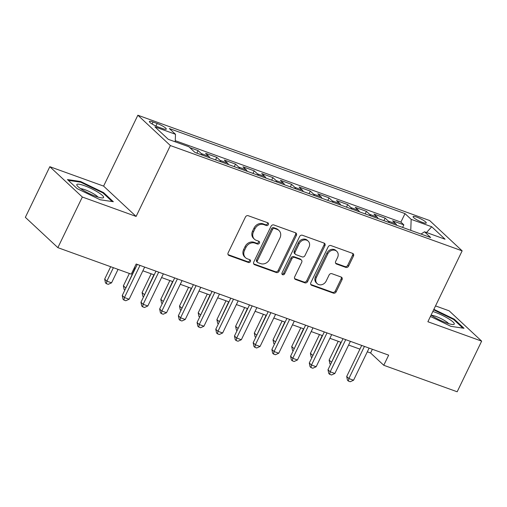 <?xml version="1.0" encoding="UTF-8"?>
<svg xmlns="http://www.w3.org/2000/svg" width="507" height="507" viewBox="0 0 507 507"><rect width="100%" height="100%" fill="white"/><g stroke="black" fill="none" stroke-linecap="round" stroke-linejoin="round"><path stroke-width="0.76" d="M268.349 224.607A1.572 1.337 133 0 0 267.734 222.75L248.227 215.716A2.243 1.908 133 0 0 245.432 217.04L228.137 252.822A2.243 1.908 133 0 0 228.442 255.122A2.243 1.908 133 0 0 229.012 255.471L248.519 262.512A1.572 1.337 133 0 0 249.862 259.73L247.34 258.817A7.18 6.109 133 0 1 245.515 257.708A7.18 6.109 133 0 1 244.539 250.331L245.977 247.353A7.18 6.109 133 0 1 254.926 243.113L257.455 244.025A1.572 1.337 133 0 0 258.798 241.237L256.276 240.331A7.18 6.109 133 0 1 254.451 239.222A7.18 6.109 133 0 1 253.475 231.845L254.913 228.866A7.18 6.109 133 0 1 263.868 224.626L266.39 225.539A1.572 1.337 133 0 0 268.349 224.607M254.451 239.222L253.57 238.398A7.18 6.109 133 0 1 252.594 231.027L254.039 228.049A7.18 6.109 133 0 1 262.987 223.802L265.51 224.715A1.572 1.337 133 0 0 267.576 222.693M228.08 254.628A2.243 1.908 133 0 0 228.131 254.647L247.638 261.688A1.572 1.337 133 0 0 249.704 259.666M245.515 257.708L244.634 256.884A7.18 6.109 133 0 1 243.658 249.514L245.103 246.535A7.18 6.109 133 0 1 254.051 242.295L256.574 243.202A1.572 1.337 133 0 0 258.64 241.18M416.868 217.18A7.32 1.318 25.8 0 0 413.091 216.616A7.32 1.318 25.8 0 0 415.892 219.239A7.32 1.318 25.8 0 0 422.489 222.427A7.32 1.318 25.8 0 0 426.267 222.985A7.32 1.318 25.8 0 0 423.459 220.368A7.32 1.318 25.8 0 0 416.868 217.18M345.825 267.398A2.243 1.908 133 0 0 348.62 266.067L353.474 256.029A2.243 1.908 133 0 0 353.17 253.728A2.243 1.908 133 0 0 352.599 253.38L330.932 245.565A2.243 1.908 133 0 0 328.137 246.89L310.842 282.672A2.243 1.908 133 0 0 311.146 284.972A2.243 1.908 133 0 0 311.716 285.321L333.378 293.135A2.243 1.908 133 0 0 336.173 291.81L342.035 279.687A2.243 1.908 133 0 0 341.731 277.38A2.243 1.908 133 0 0 341.16 277.037L331.889 273.691A2.243 1.908 133 0 0 329.094 275.016L326.185 281.03A6.002 5.108 133 0 1 317.179 283.647A6.002 5.108 133 0 1 316.368 277.481L327.75 253.931A6.002 5.108 133 0 1 336.762 251.307A6.002 5.108 133 0 1 337.573 257.474L335.678 261.397A2.243 1.908 133 0 0 335.983 263.703A2.243 1.908 133 0 0 336.553 264.052L345.825 267.398L344.944 266.574A2.243 1.908 133 0 0 347.739 265.25L352.593 255.211A2.243 1.908 133 0 0 352.65 253.399M427.876 321.736L481.65 341.141L457.175 391.772L383.767 365.274L388.66 355.154L136.168 264.02L131.269 274.148L57.861 247.65L82.337 197.027L136.11 216.432L170.371 145.553L462.143 250.857L427.876 321.736M296.38 235.425A2.243 1.908 133 0 0 296.075 233.119A2.243 1.908 133 0 0 295.505 232.776L273.837 224.956A2.243 1.908 133 0 0 271.042 226.28L253.747 262.062A2.243 1.908 133 0 0 254.051 264.369A2.243 1.908 133 0 0 254.622 264.711L276.283 272.532A2.243 1.908 133 0 0 279.078 271.207L296.38 235.425L295.499 234.608A2.243 1.908 133 0 0 295.556 232.795M302.387 235.261L324.049 243.075A2.243 1.908 133 0 1 324.619 243.423A2.243 1.908 133 0 1 324.924 245.73L307.629 281.512A2.243 1.908 133 0 1 304.834 282.836L295.562 279.49A2.243 1.908 133 0 1 294.992 279.142A2.243 1.908 133 0 1 294.687 276.841L301.703 262.328A2.243 1.908 133 0 0 301.392 260.021A2.243 1.908 133 0 0 300.828 259.679L294.675 257.455A2.243 1.908 133 0 0 291.88 258.779L284.573 273.888A1.572 1.337 133 0 1 282.006 272.962L299.593 236.585A2.243 1.908 133 0 1 302.387 235.261M402.602 227.409L403.838 224.855L392.614 220.805L395.821 223.796L388.343 221.096A9.145 4.519 109.8 0 1 389.268 222.592M383.9 220.659L385.13 218.105L373.913 214.055L377.119 217.047L369.635 214.347A9.145 4.519 109.8 0 1 370.566 215.843M365.198 213.903L366.428 211.356L355.211 207.306L358.417 210.297L350.933 207.597A9.145 4.519 109.8 0 1 351.858 209.093M346.49 207.154L347.726 204.606L336.502 200.55L339.709 203.541L332.231 200.842A9.145 4.519 109.8 0 1 333.156 202.344M327.788 200.404L329.024 197.85L317.8 193.801L321.007 196.792L313.529 194.092A9.145 4.519 109.8 0 1 314.454 195.594M309.086 193.655L310.322 191.101L299.098 187.051L302.305 190.043L294.827 187.343A9.145 4.519 109.8 0 1 295.752 188.845M290.384 186.906L291.614 184.352L280.396 180.302L283.603 183.293L276.119 180.593A9.145 4.519 109.8 0 1 277.05 182.095M271.682 180.156L272.912 177.602L261.694 173.552L264.901 176.544L257.417 173.844A9.145 4.519 109.8 0 1 258.342 175.34M252.974 173.407L254.21 170.853L242.986 166.803L246.193 169.794L238.715 167.095A9.145 4.519 109.8 0 1 239.64 168.59M234.272 166.651L235.508 164.103L224.284 160.054L227.491 163.045L220.013 160.345A9.145 4.519 109.8 0 1 220.938 161.841M215.57 159.901L216.806 157.354L205.582 153.304L208.789 156.295L201.311 153.589A9.145 4.519 109.8 0 1 202.236 155.091M196.868 153.152L198.098 150.598L189.757 147.588M158.501 127.099L162.614 128.582A7.092 1.274 25.8 0 0 166.271 129.127A7.092 1.274 25.8 0 0 163.558 126.585A7.092 1.274 25.8 0 0 157.164 123.499L153.051 122.016A7.092 1.274 25.8 0 0 149.394 121.471A7.092 1.274 25.8 0 0 152.113 124.012A7.092 1.274 25.8 0 0 158.501 127.099M170.371 145.553L137.86 115.228L429.632 220.532L462.143 250.857M403.838 224.855L400.891 222.11L405.004 213.605L169.344 128.55L175.492 134.285L175.226 141.827M405.004 213.605L411.158 219.341L431.73 226.762L445.083 239.222L424.511 231.794L430.658 237.536L194.999 152.48L188.851 146.745L168.28 139.317L154.92 126.858L175.492 134.285M198.098 150.598L201.311 153.589M216.806 157.354L220.013 160.345M235.508 164.103L238.715 167.095M254.21 170.853L257.417 173.844M272.912 177.602L276.119 180.593M291.614 184.352L294.827 187.343M310.322 191.101L313.529 194.092M329.024 197.85L332.231 200.842M347.726 204.606L350.933 207.597M366.428 211.356L369.635 214.347M385.13 218.105L388.343 221.096M400.891 222.11L175.27 140.68M136.11 216.432L103.599 186.107L49.825 166.702L82.337 197.027M49.825 166.702L25.35 217.332L57.861 247.65M481.65 341.141L449.139 310.823L435.532 305.911M103.599 186.107L137.86 115.228M367.309 351.801L370.585 352.986L383.767 365.274M134.374 267.734L135.477 268.133M142.866 270.795L154.185 274.883M161.575 277.551L172.887 281.632M180.277 284.3L191.589 288.382M198.978 291.05L210.291 295.131M217.68 297.799L228.993 301.88M236.382 304.549L247.701 308.63M255.091 311.298L266.403 315.386M273.793 318.047L285.105 322.135M292.495 324.803L303.807 328.885M311.197 331.553L322.509 335.634M329.899 338.302L341.217 342.383M348.607 345.052L359.919 349.133M372.379 349.272L370.585 352.986M209.714 157.791A9.145 4.519 -70.2 0 0 208.789 156.295M228.423 164.541A9.145 4.519 -70.2 0 0 227.491 163.045M247.124 171.29A9.145 4.519 -70.2 0 0 246.193 169.794M265.826 178.039A9.145 4.519 -70.2 0 0 264.901 176.544M284.528 184.795A9.145 4.519 -70.2 0 0 283.603 183.293M303.23 191.545A9.145 4.519 -70.2 0 0 302.305 190.043M321.939 198.294A9.145 4.519 -70.2 0 0 321.007 196.792M340.641 205.043A9.145 4.519 -70.2 0 0 339.709 203.541M359.343 211.793A9.145 4.519 -70.2 0 0 358.417 210.297M378.045 218.542A9.145 4.519 -70.2 0 0 377.119 217.047M424.511 231.794L421.025 234.057M396.747 225.292A9.145 4.519 -70.2 0 0 395.821 223.796M410.765 230.355L411.158 219.341M431.73 226.762L426.507 232.517M100.183 199.771L113.34 201.716L103.548 192.584L80.607 181.506L67.45 179.56L77.241 188.693L100.183 199.771M430.424 316.463L450.869 326.337L464.025 328.289L454.234 319.157L433.878 309.327M80.302 182.133L80.607 181.506M103.244 193.211L103.548 192.584M453.93 319.778L454.234 319.157M253.69 263.874A2.243 1.908 133 0 0 253.741 263.894L275.402 271.714A2.243 1.908 133 0 0 278.204 270.389L295.499 234.608M274.515 228.467A1.572 1.337 133 0 0 272.557 229.398L257.372 260.801A1.572 1.337 133 0 0 257.987 262.658L260.649 263.621A7.18 6.109 133 0 0 269.597 259.381L279.978 237.91A7.18 6.109 133 0 0 279.002 230.539A7.18 6.109 133 0 0 277.177 229.43L274.515 228.467L273.634 227.649A1.572 1.337 133 0 0 271.676 228.575L272.557 229.398M257.588 262.417L256.707 261.599A1.572 1.337 133 0 1 256.491 259.983L271.676 228.575M279.002 230.539L278.121 229.715A7.18 6.109 133 0 0 276.296 228.606L277.177 229.43M273.634 227.649L276.296 228.606M294.63 278.647A2.243 1.908 133 0 0 294.681 278.666L303.953 282.012A2.243 1.908 133 0 0 306.748 280.688L324.049 244.906A2.243 1.908 133 0 0 324.106 243.1M301.392 260.021L300.518 259.204A2.243 1.908 133 0 0 299.948 258.855L293.794 256.637A2.243 1.908 133 0 0 290.999 257.962L283.698 273.07L284.573 273.888M281.892 274.04A1.572 1.337 133 0 0 283.698 273.07M308.978 247.27A6.002 5.108 133 0 0 308.161 241.104A6.002 5.108 133 0 0 299.155 243.721L295.144 252.023A2.243 1.908 133 0 0 295.448 254.33A2.243 1.908 133 0 0 296.018 254.672L302.172 256.891A2.243 1.908 133 0 0 304.967 255.566L308.978 247.27M308.161 241.104L307.286 240.286A6.002 5.108 133 0 0 298.281 242.904L299.155 243.721M295.448 254.33L294.573 253.506A2.243 1.908 133 0 1 294.269 251.206L298.281 242.904M335.621 263.209A2.243 1.908 133 0 0 335.672 263.228L344.944 266.574M336.762 251.307L335.881 250.49A6.002 5.108 133 0 0 326.876 253.107L327.75 253.931M317.179 283.647L316.305 282.83A6.002 5.108 133 0 1 315.487 276.664L326.876 253.107M310.785 284.478A2.243 1.908 133 0 0 310.835 284.497L332.497 292.317A2.243 1.908 133 0 0 335.298 290.993L341.16 278.869A2.243 1.908 133 0 0 341.217 277.056M110.665 266.714L104.683 279.097L106.876 281.144L111.553 282.836L118.055 269.382M113.384 267.69L106.876 281.144L106.35 283.673L105.469 282.849L104.683 279.097M111.553 282.836L108.219 284.345L106.35 283.673M137.27 264.42L122.257 295.486L124.449 297.539L139.989 265.402M129.127 299.225L125.793 300.74L123.923 300.062L124.449 297.539L129.127 299.225L144.66 267.088M123.923 300.062L123.043 299.244L122.257 295.486M84.485 185.714A14.861 2.668 25.8 0 0 77.14 185.67A14.861 2.668 25.8 0 0 95.912 196.367A14.861 2.668 25.8 0 0 102.522 197.939A14.861 2.668 25.8 0 0 99.549 193.262A14.861 2.668 25.8 0 0 84.485 185.714M97.927 197.052A10.178 1.832 25.8 0 0 85.132 189.795A10.178 1.832 25.8 0 0 80.689 188.718M68.306 180.359L80.714 182.197L102.94 192.933L112.18 201.545M431.089 315.088A14.861 2.668 25.8 0 0 453.214 324.512A14.861 2.668 25.8 0 0 454.266 324.074A14.861 2.668 25.8 0 0 447.389 318.047A14.861 2.668 25.8 0 0 432.826 311.507M433.631 309.84L453.632 319.499L462.866 328.118M448.613 323.618A10.178 1.832 25.8 0 0 440.52 318.364A10.178 1.832 25.8 0 0 431.375 315.284M129.374 273.463L123.385 285.847L125.875 288.001M135.185 268.026L125.318 289.148M124.811 290.2L124.171 289.605L123.385 285.847M151.175 273.799L142.087 292.596L144.577 294.751M153.887 274.775L144.02 295.904M143.513 296.95L142.879 296.354L142.087 292.596M169.877 280.548L160.789 299.352L163.279 301.5M172.595 281.524L162.722 302.654M162.221 303.699L161.581 303.104L160.789 299.352M188.585 287.298L179.491 306.101L181.981 308.256M191.297 288.274L181.43 309.403M180.923 310.449L180.283 309.853L179.491 306.101M155.979 271.175L140.959 302.242L143.151 304.289L158.691 272.151M147.829 305.975L144.495 307.489L142.625 306.811L143.151 304.289L147.829 305.975L163.368 273.837M142.625 306.811L141.745 305.994L140.959 302.242M174.681 277.925L159.661 308.991L161.86 311.038L177.393 278.901M166.53 312.724L163.197 314.239L161.327 313.56L161.86 311.038L166.53 312.724L182.07 280.586M161.327 313.56L160.446 312.743L159.661 308.991M193.382 284.674L178.363 315.741L180.562 317.788L196.095 285.65M185.239 319.473L181.899 320.988L180.029 320.31L180.562 317.788L185.239 319.473L200.772 287.342M180.029 320.31L179.155 319.492L178.363 315.741M212.084 291.424L197.065 322.49L199.264 324.537L214.797 292.4M203.941 326.229L200.607 327.737L198.738 327.066L199.264 324.537L203.941 326.229L219.474 294.092M198.738 327.066L197.857 326.242L197.065 322.49M207.287 294.047L198.199 312.851L200.683 315.005M209.999 295.03L200.132 316.153M199.625 317.198L198.985 316.602L198.199 312.851M230.786 298.173L215.773 329.239L217.966 331.286L233.505 299.155M222.643 332.979L219.309 334.487L217.44 333.815L217.966 331.286L222.643 332.979L238.176 300.841M217.44 333.815L216.559 332.991L215.773 329.239M225.989 300.797L216.901 319.6L219.392 321.755M228.701 301.779L218.834 322.902M218.327 323.948L217.687 323.352L216.901 319.6M249.495 304.922L234.475 335.989L236.668 338.042L252.207 305.905M241.345 339.728L238.011 341.236L236.142 340.565L236.668 338.042L241.345 339.728L256.884 307.591M236.142 340.565L235.261 339.747L234.475 335.989M244.691 307.546L235.603 326.35L238.094 328.504M247.403 308.529L237.536 329.651M237.029 330.697L236.395 330.101L235.603 326.35M268.197 311.672L253.177 342.738L255.376 344.792L270.909 312.654M260.047 346.477L256.713 347.992L254.844 347.314L255.376 344.792L260.047 346.477L275.586 314.34M254.844 347.314L253.963 346.496L253.177 342.738M263.393 314.296L254.305 333.099L256.796 335.254M266.112 315.278L256.238 336.401M255.737 337.453L255.097 336.851L254.305 333.099M286.899 318.421L271.879 349.494L274.078 351.541L289.611 319.404M278.755 353.227L275.415 354.742L273.546 354.063L274.078 351.541L278.755 353.227L294.288 321.089M273.546 354.063L272.671 353.246L271.879 349.494M282.101 321.051L273.007 339.848L275.497 342.003M284.814 322.027L274.946 343.157M274.439 344.202L273.799 343.607L273.007 339.848M305.601 325.177L290.581 356.244L292.78 358.291L308.313 326.153M297.457 359.976L294.123 361.491L292.254 360.813L292.78 358.291L297.457 359.976L312.99 327.839M292.254 360.813L291.373 359.995L290.581 356.244M300.803 327.801L291.715 346.598L294.199 348.753M303.516 328.777L293.648 349.906M293.141 350.952L292.501 350.356L291.715 346.598M324.303 331.927L309.289 362.993L311.482 365.04L327.021 332.903M316.159 366.726L312.825 368.24L310.956 367.562L311.482 365.04L316.159 366.726L331.692 334.595M310.956 367.562L310.075 366.745L309.289 362.993M319.505 334.55L310.417 353.354L312.908 355.508M322.218 335.526L312.35 356.655M311.843 357.701L311.203 357.105L310.417 353.354M343.011 338.676L327.991 369.742L330.184 371.789L345.723 339.652M334.861 373.482L331.527 374.99L329.658 374.318L330.184 371.789L334.861 373.482L350.4 341.344M329.658 374.318L328.777 373.494L327.991 369.742M338.207 341.3L329.119 360.103L331.61 362.258M340.919 342.276L331.052 363.405M330.545 364.451L329.911 363.855L329.119 360.103M361.713 345.425L346.693 376.492L348.892 378.539L364.425 346.408M353.563 380.231L350.229 381.739L348.36 381.068L348.892 378.539L353.563 380.231L369.102 348.094M348.36 381.068L347.479 380.244L346.693 376.492M152.094 124L153.051 122.016M155.941 126.04L157.164 123.499M262.987 223.802L263.868 224.626M254.039 228.049L254.913 228.866M252.594 231.027L253.475 231.845M256.574 243.202L257.455 244.025M254.051 242.295L254.926 243.113M245.103 246.535L245.977 247.353M243.658 249.514L244.539 250.331M247.638 261.688L248.519 262.512M228.131 254.647L229.012 255.471M265.51 224.715L266.39 225.539M278.204 270.389L279.078 271.207M275.402 271.714L276.283 272.532M253.741 263.894L254.622 264.711M256.491 259.983L257.372 260.801M324.049 244.906L324.924 245.73M306.748 280.688L307.629 281.512M303.953 282.012L304.834 282.836M294.681 278.666L295.562 279.49M299.948 258.855L300.828 259.679M293.794 256.637L294.675 257.455M290.999 257.962L291.88 258.779M294.269 251.206L295.144 252.023M335.672 263.228L336.553 264.052M315.487 276.664L316.368 277.481M341.16 278.869L342.035 279.687M335.298 290.993L336.173 291.81M332.497 292.317L333.378 293.135M310.835 284.497L311.716 285.321M352.593 255.211L353.474 256.029M347.739 265.25L348.62 266.067"/></g></svg>
